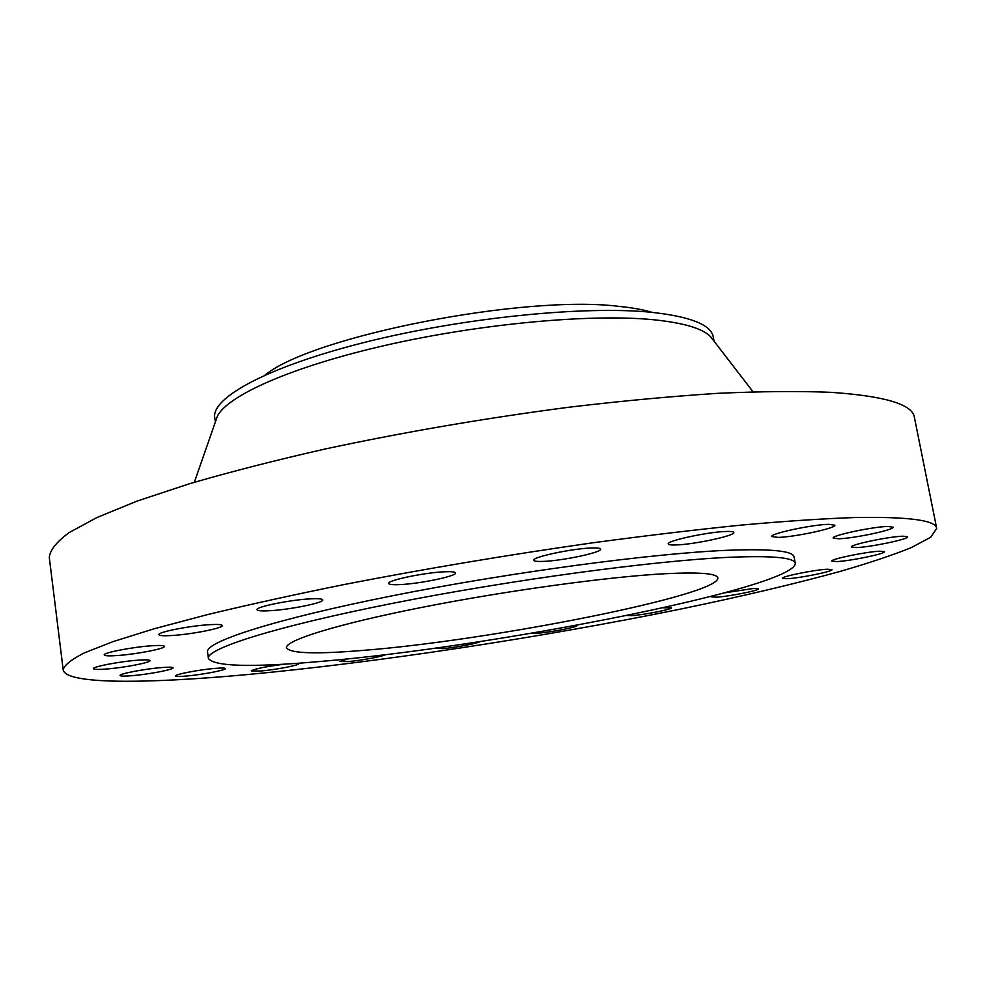 <?xml version="1.0" encoding="UTF-8"?>
<svg xmlns="http://www.w3.org/2000/svg" width="986" height="986" viewBox="0 0 986 986"><rect width="100%" height="100%" fill="white"/><g stroke="black" fill="none" stroke-linecap="round" stroke-linejoin="round"><path stroke-width="1.48" d="M902.966 536.199C888.99 536.507 849.451 544.827 851.436 546.996L856.477 547.563C870.576 547.156 909.252 539.046 907.675 536.778L902.966 536.199M879.931 551.199C866.669 551.63 830.002 559.222 831.814 561.12L836.695 561.576C850.055 561.059 885.97 553.651 884.516 551.667L879.931 551.199M827.279 569.23C814.461 569.797 780.764 576.662 782.391 578.338L787.37 578.708C800.287 578.067 833.318 571.35 831.987 569.612L827.279 569.23M712.718 596L711.399 596.887L716.686 597.183C729.393 596.419 759.762 590.331 758.542 588.765L753.514 588.457L724.883 592.808M626.024 615.437L631.804 615.658C644.499 614.783 672.625 609.225 671.503 607.783L662.875 607.82M532.391 633.074L538.713 633.098C551.605 632.125 577.956 626.973 576.909 625.605L576.206 625.309M435.849 648.036L442.578 648.677C455.84 647.605 480.946 642.736 479.948 641.405M348.095 658.796L339.887 661.495L348.231 661.581C361.27 660.484 384.269 656.183 385.353 654.605M284.498 664.133C265.542 666.622 254.474 668.89 251.294 670.924L260.834 671.01C275.39 669.777 299.534 665.156 298.598 663.751L297.057 663.319M214.911 668.409C199.431 669.667 174.448 674.449 175.557 675.928C175.915 676.593 179.526 676.63 186.403 676.039C201.896 674.732 226.324 670.061 225.375 668.557C225.079 667.904 221.591 667.855 214.911 668.409M161.322 667.596C144.757 668.902 118.899 673.857 120.058 675.484C120.465 676.26 124.519 676.322 132.223 675.681C148.8 674.313 174.017 669.482 173.043 667.818C172.71 667.066 168.803 666.992 161.322 667.596M137.153 660.238C119.429 661.557 92.142 666.832 93.374 668.668C93.843 669.556 98.28 669.667 106.698 669.001C124.433 667.621 151.006 662.481 149.971 660.608C149.589 659.745 145.324 659.622 137.153 660.238M151.006 645.818C132.149 647.099 102.877 652.818 104.233 654.938C104.726 655.937 109.397 656.121 118.258 655.468C137.128 654.112 165.586 648.542 164.465 646.385C164.07 645.411 159.584 645.214 151.006 645.818M208.896 624.717C189.139 625.888 157.329 632.236 158.845 634.664C159.338 635.773 164.009 636.032 172.858 635.44C192.652 634.171 223.539 628.008 222.294 625.531C221.887 624.471 217.425 624.187 208.896 624.717M310.307 598.859C290.081 599.845 255.3 606.957 257.026 609.693C257.482 610.839 261.857 611.172 270.152 610.691C290.414 609.595 324.184 602.705 322.779 599.895C322.422 598.785 318.256 598.44 310.307 598.859M444.661 571.781C424.633 572.521 386.697 580.471 388.644 583.453C389.039 584.562 392.872 584.944 400.168 584.587C420.27 583.712 457.122 576.009 455.557 572.94C455.236 571.868 451.6 571.486 444.661 571.781M591.612 547.982C572.422 548.462 531.651 557.189 533.796 560.27C534.116 561.268 537.321 561.638 543.397 561.391C562.686 560.751 602.31 552.32 600.61 549.128C600.338 548.167 597.343 547.797 591.612 547.982M726.497 531.454C708.651 531.737 666.043 540.932 668.286 543.939C668.545 544.79 671.146 545.122 676.088 544.95C694.07 544.506 735.556 535.608 733.781 532.477C733.559 531.664 731.144 531.318 726.497 531.454M887.905 526.462C872.881 526.672 831.038 535.608 833.182 538.073L838.716 538.775C853.864 538.442 894.733 529.765 893.045 527.177L887.905 526.462M828.844 524.318C812.476 524.503 769.487 533.771 771.742 536.544L778.164 537.395C794.667 537.062 836.584 528.077 834.822 525.181L828.844 524.318M652.103 312.365L652.017 312.34C643.414 309.715 632.494 307.743 619.294 306.412C524.318 294.333 312.242 336.226 265.123 375L265.049 375.062M714.061 341.218L713.272 336.978C711.14 324.813 690.533 316.592 651.463 312.303C584.908 305.475 463.593 317.603 366.065 342.006C268.315 366.373 211.103 397.666 214.763 417.719L215.367 421.996M713.149 340.047L710.462 336.559C702.414 328.35 683.187 322.73 652.794 319.674C590.515 313.634 480.564 323.679 386.241 345.162C291.782 366.644 227.039 395.682 217.302 416.425L215.848 420.591M936.7 528.41L914.416 417.386C912.629 404.371 884.775 396.015 830.841 392.329C798.968 391.023 761.328 391.356 717.919 393.328C671.639 396.298 621.796 400.945 568.392 407.292C485.358 418.175 404.334 432.053 325.331 448.95C275.304 460.314 230.009 471.924 189.46 483.744L137.079 501.098L96.813 517.576L69.008 532.674C56.473 541.967 49.904 550.237 49.3 557.509L63.19 669.888C65.779 684.518 146.101 683.84 246.919 674.609C376.948 662.518 539.083 637.819 679.107 609.385C739.217 596.986 792.522 584.427 839.037 571.732C867.865 563.4 891.825 555.414 910.916 547.785L930.673 537.271L936.7 528.41C935.924 520.238 908.722 516.615 855.108 517.527C823.359 518.624 785.706 521.126 742.15 525.008C695.648 529.716 645.448 535.706 591.551 542.978C507.679 554.958 425.656 568.725 345.482 584.267C294.678 594.546 248.632 604.677 207.331 614.648L153.915 628.846L112.724 641.738L84.13 653.003C71.115 659.634 64.139 665.267 63.19 669.888M795.295 563.4L794.087 556.979C793.225 550.928 771.335 548.684 728.432 550.25C653.447 553.208 509.405 572.41 391.91 595.877C274.145 619.331 204.989 641.935 207.528 651.98L208.416 658.451C214.196 666.561 251.64 667.559 320.746 661.433C491.718 647.223 794.322 588.013 795.295 563.4C794.469 557.571 772.605 555.525 729.714 557.275C654.741 560.566 510.637 579.941 393.032 603.259C275.168 626.578 205.914 648.776 208.416 658.451M665.156 573.716C608.079 576.724 504.598 590.934 420.455 607.659C336.127 624.397 284.818 640.58 286.507 647.79C289.97 653.521 316.001 654.347 364.573 650.267C491.04 640.321 720.248 595.137 717.833 577.932C716.995 573.433 699.444 572.028 665.156 573.716M710.462 336.559L753.045 391.787M217.302 416.425L194.341 482.277"/></g></svg>
